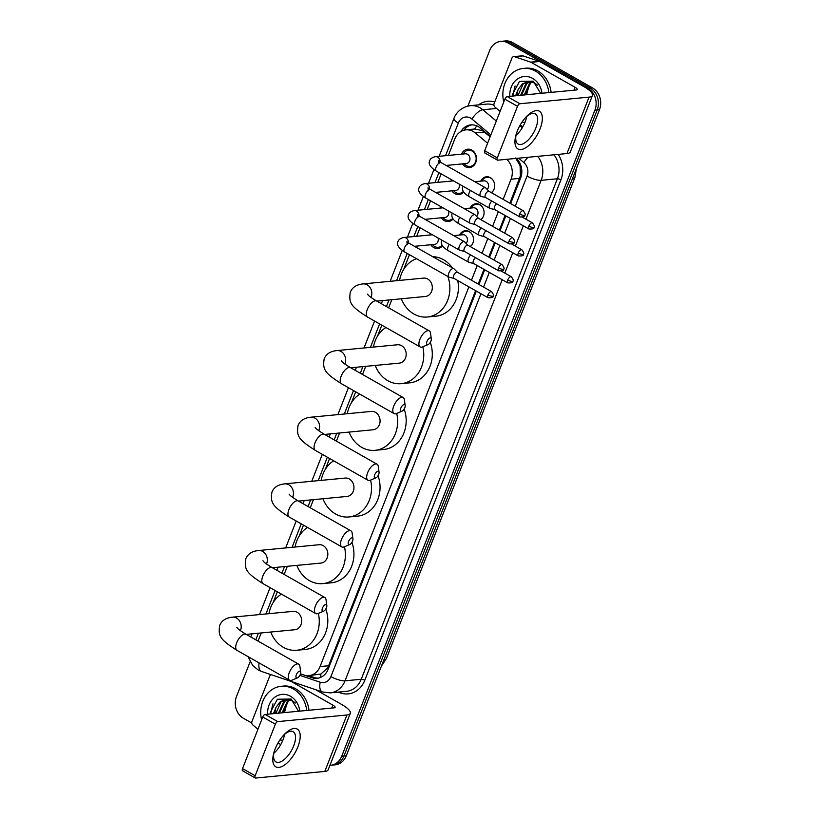 <?xml version="1.0" encoding="UTF-8"?>
<svg xmlns="http://www.w3.org/2000/svg" width="819" height="819" viewBox="0 0 819 819"><rect width="100%" height="100%" fill="white"/><g stroke="black" fill="none" stroke-linecap="round" stroke-linejoin="round"><path stroke-width="1.23" d="M459.613 235.053A8.681 7.381 84.5 0 1 465.315 230.692A8.681 7.381 84.5 0 1 469.195 231.552A8.681 7.381 84.5 0 1 473.515 238.841A8.681 7.381 84.5 0 1 470.331 246.632M470.167 208.098A8.681 7.381 84.5 0 1 475.88 203.736A8.681 7.381 84.5 0 1 479.76 204.596A8.681 7.381 84.5 0 1 484.07 211.886A8.681 7.381 84.5 0 1 480.896 219.676M480.733 181.142A8.681 7.381 84.5 0 1 486.445 176.781A8.681 7.381 84.5 0 1 490.325 177.641A8.681 7.381 84.5 0 1 494.635 184.93A8.681 7.381 84.5 0 1 491.461 192.721M442.536 245.946A9.234 7.852 84.5 0 1 437.837 248.433A9.234 7.852 84.5 0 1 433.722 247.522A9.234 7.852 84.5 0 1 430.794 244.738M453.102 219.001A9.234 7.852 84.5 0 1 448.402 221.488A9.234 7.852 84.5 0 1 444.277 220.567A9.234 7.852 84.5 0 1 441.359 217.782M463.667 192.045A9.234 7.852 84.5 0 1 458.968 194.533A9.234 7.852 84.5 0 1 454.842 193.622A9.234 7.852 84.5 0 1 451.924 190.837M461.547 154.156A9.234 7.852 84.5 0 1 467.772 149.191A9.234 7.852 84.5 0 1 471.898 150.102A9.234 7.852 84.5 0 1 476.423 160.104A9.234 7.852 84.5 0 1 469.533 167.578A9.234 7.852 84.5 0 1 465.407 166.667A9.234 7.852 84.5 0 1 462.479 163.882M490.151 136.753L482.381 130.59L474.498 129.033A16.278 6.491 -50 0 1 476.893 125.921M487.602 143.253L475.286 132.934A16.278 13.841 -95.5 0 0 473.177 131.47A16.278 13.841 -95.5 0 0 465.909 129.852A16.278 13.841 -95.5 0 0 454.832 138.892L448.362 155.415M509.899 203.194L520.382 175.87L520.106 165.725L515.52 158.016M300.512 673.842L304.003 675.02A16.278 13.841 -95.5 0 0 308.988 675.603L320.905 674.017L327.498 668.058L328.624 665.745L475.614 290.684M478.214 284.05L483.968 269.359M488.769 257.094L494.533 242.414M499.334 230.139L505.088 215.458M465.909 129.852L474.498 129.033M503.163 199.365L511.066 179.197A16.278 13.841 -95.5 0 0 506.736 159.316M308.988 675.603A16.278 13.841 -95.5 0 0 320.065 666.564L468.867 286.865M471.468 280.221L477.231 265.54M482.033 253.276L487.786 238.585M492.598 226.32L498.351 211.63M261.22 632.954L258.456 639.987A16.278 13.841 -95.5 0 0 258.067 641.103M441.144 173.843L437.796 182.371M430.579 200.788L427.231 209.326M420.014 227.743L416.666 236.281M409.449 254.699L403.706 269.369M399.764 279.412L399.365 280.436M391.82 299.693L388.636 307.821M381.828 325.174L377.579 336.025M373.648 346.068L373.249 347.082M365.704 366.339L362.51 374.478M355.712 391.83L351.464 402.672M347.522 412.725L347.123 413.738M339.578 432.995L336.394 441.124M329.586 458.476L325.338 469.328M321.406 479.371L321.007 480.395M313.462 499.651L310.268 507.78M303.47 525.133L299.222 535.984M295.28 546.027L294.881 547.041M287.336 566.298L284.152 574.426M277.354 591.789L273.096 602.63M269.164 612.673L268.765 613.697M450.993 181.112A9.234 7.852 84.5 0 1 451.648 179.801M440.427 208.067A9.234 7.852 84.5 0 1 441.093 206.757M429.862 235.012A9.234 7.852 84.5 0 1 430.528 233.712M467.905 106.071L489.701 50.43A16.278 13.841 84.5 0 1 500.778 41.39A16.278 13.841 84.5 0 1 508.046 42.997L588.011 88.38A16.278 13.841 84.5 0 1 594.911 110.135L341.718 756.234L343.99 756.009A16.278 13.841 84.5 0 1 332.923 765.048A16.278 13.841 84.5 0 0 343.99 756.009L597.194 109.92L343.99 756.009L346.273 755.794A16.278 13.841 84.5 0 1 335.196 764.833L330.641 765.274A16.278 13.841 84.5 0 1 329.934 765.315M588.011 88.38L590.284 88.155A16.278 13.841 84.5 0 1 597.194 109.92A16.278 13.841 84.5 0 0 590.284 88.155L510.329 42.783L590.284 88.155L592.567 87.94A16.278 13.841 84.5 0 1 599.467 109.705L346.273 755.794M500.778 41.39L503.061 41.165A16.278 13.841 84.5 0 1 510.329 42.783A16.278 13.841 84.5 0 0 503.061 41.165L505.333 40.95A16.278 13.841 84.5 0 1 512.602 42.557L592.567 87.94M490.264 136.445L480.169 127.979A16.278 13.841 -95.5 0 0 478.061 126.505A16.278 13.841 -95.5 0 0 470.792 124.897A16.278 13.841 -95.5 0 0 460.913 131.501M463.871 130.231A16.278 13.841 84.5 0 1 471.939 124.846M251.761 723.013L243.407 718.273A16.278 13.841 84.5 0 1 236.507 696.519L250.123 661.772M341.718 756.234A16.278 13.841 84.5 0 1 330.641 765.274M510.616 203.593L520.597 178.132A16.278 13.841 -95.5 0 0 516.41 158.395M300.501 673.863L312.049 677.743A16.278 13.841 -95.5 0 0 317.035 678.337A16.278 13.841 -95.5 0 0 328.112 669.297L476.33 291.093M478.931 284.459L484.684 269.768M489.486 257.504L495.249 242.813M500.051 230.548L505.804 215.868M318.171 678.173A16.278 13.841 84.5 0 1 314.322 677.528L308.691 675.634M503.746 102.047A27.129 23.065 84.5 0 1 523.382 68.417A27.129 23.065 84.5 0 1 535.493 71.099A27.129 23.065 84.5 0 1 548.853 92.598M523.382 68.417L525.655 68.202A27.129 23.065 84.5 0 1 537.776 70.884A27.129 23.065 84.5 0 1 551.126 92.373M540.694 93.376L533.2 81.153L519.512 81.368L512.356 94.676M509.848 96.325A18.991 16.145 84.5 0 1 532.637 78.399A18.991 16.145 84.5 0 1 541.963 93.253M537.51 85.156L534.49 82.903L528.122 81.593L522.389 83.876L518.232 89.332A13.565 11.527 84.5 0 0 517.28 95.618M528.572 81.562L523.29 83.784L517.915 95.557M530.405 81.613L526.914 83.436L521.529 95.209M529.944 81.572L526.003 83.528L520.628 95.301M532.258 81.992L530.528 83.098L525.143 94.861M531.797 81.869L529.617 83.18L524.242 94.953M526.617 94.728L529.463 84.009M515.561 95.782L518.232 89.332M524.959 122.451A27.129 23.065 84.5 0 1 522.102 121.99M515.09 85.985L512.714 96.058M517.25 131.153A21.703 9.828 -60.4 0 1 526.228 116.81A21.703 9.828 -60.4 0 1 540.11 111.732A21.703 9.828 -60.4 0 1 540.028 128.972A21.703 9.828 -60.4 0 1 522.123 149.334A21.703 9.828 -60.4 0 1 516.021 134.797A21.703 9.828 -60.4 0 1 517.25 131.153M516.349 133.702A17.363 7.862 119.6 0 0 518.12 144.062A17.363 7.862 119.6 0 0 535.8 128.092A17.363 7.862 119.6 0 0 535.268 113.861A17.363 7.862 119.6 0 0 525.46 117.649M526.709 116.503A17.363 7.862 -60.4 0 1 525.122 122.031A17.363 7.862 -60.4 0 1 516.001 135.36M500.092 111.374L494.881 107.002A2.713 2.303 -95.5 0 1 494.082 103.624L511.906 58.129A2.713 2.303 -95.5 0 1 513.748 56.624L522.287 55.805A2.713 2.303 84.5 0 1 523.126 55.907L539.23 61.333A2.713 2.303 84.5 0 1 539.608 61.497L583.609 86.476A21.703 5.856 -158.6 0 1 592.434 95.485A21.703 5.856 -158.6 0 1 589.056 97.123L519.881 103.747A2.713 1.228 119.6 0 0 517.506 106.306L504.883 99.15A2.713 1.228 -60.4 0 1 507.258 96.581L576.433 89.957A5.426 1.464 21.4 0 0 577.272 89.547A5.426 1.464 21.4 0 0 575.071 87.295L531.07 62.316A2.713 2.303 -95.5 0 0 530.692 62.152L514.578 56.726A2.713 2.303 -95.5 0 0 513.748 56.624M592.434 95.485L570.321 151.924A21.703 5.856 -158.6 0 1 566.943 153.552L497.768 160.176A2.713 1.228 119.6 0 1 497.379 160.104A2.713 1.228 119.6 0 1 497.297 157.883L517.506 106.306M485.145 153.01A2.713 1.228 -60.4 0 1 484.756 152.938A2.713 1.228 -60.4 0 1 484.674 150.716L504.883 99.15M522.911 126.679L520.157 125.112M261.609 719.911A27.129 23.065 84.5 0 1 281.234 686.291A27.129 23.065 84.5 0 1 293.356 688.974A27.129 23.065 84.5 0 1 306.716 710.462M281.234 686.291L283.517 686.076A27.129 23.065 84.5 0 1 295.628 688.759A27.129 23.065 84.5 0 1 308.988 710.247M298.556 711.25L291.062 699.027L277.375 699.242L270.219 712.55M267.7 714.199A18.991 16.145 84.5 0 1 290.499 696.273A18.991 16.145 84.5 0 1 299.826 711.127M295.362 703.019L292.342 700.777L285.974 699.467L280.252 701.74L276.095 707.196A13.565 11.527 84.5 0 0 275.143 713.492M286.435 699.426L281.152 701.658L275.768 713.431M288.257 699.487L284.766 701.31L279.381 713.083M287.797 699.446L283.865 701.402L278.48 713.165M290.121 699.866L288.38 700.962L283.005 712.735M289.65 699.733L287.479 701.054L282.094 712.827M284.48 712.591L287.315 701.883M273.423 713.656L276.095 707.196M282.811 740.325A27.129 23.065 84.5 0 1 279.955 739.864M272.952 703.859L270.577 713.922M426.945 341.492A3.798 1.72 119.6 0 0 428.081 344.584A3.798 1.72 119.6 0 0 430.927 341.113A3.798 1.72 119.6 0 0 431.306 338.882A3.798 1.72 119.6 0 0 429.463 338.186A3.798 1.72 119.6 0 0 426.945 341.492M428.081 344.584L422.645 346.877A9.224 4.177 -60.4 0 1 420.167 346.939A9.224 4.177 -60.4 0 1 419.891 339.373A9.224 4.177 -60.4 0 1 429.279 330.886A9.224 4.177 -60.4 0 1 430.497 333.046L431.306 338.882M376.832 301.126L425.348 296.478A9.224 7.842 -95.5 0 0 432.227 289.015A9.224 7.842 -95.5 0 0 427.713 279.023A9.224 7.842 -95.5 0 0 423.587 278.112L363.073 283.906C356.531 284.572 352.272 287.336 350.297 292.178C348.669 302.866 350.573 306.234 367.567 317.076L420.167 346.939M447.86 276.494A29.842 25.369 84.5 0 1 427.313 317.004A29.842 25.369 84.5 0 1 413.984 314.056A29.842 25.369 84.5 0 1 401.33 298.781M399.58 280.415A29.842 25.369 84.5 0 1 416.523 258.712M432.729 256.675A29.842 25.369 84.5 0 1 443.499 259.725A29.842 25.369 84.5 0 1 452.293 267.782M457.739 280.548A29.842 25.369 84.5 0 1 435.851 316.195L427.313 317.004M400.819 408.149A3.798 1.72 119.6 0 0 401.955 411.23A3.798 1.72 119.6 0 0 404.801 407.76A3.798 1.72 119.6 0 0 405.19 405.538A3.798 1.72 119.6 0 0 403.347 404.842A3.798 1.72 119.6 0 0 400.819 408.149M401.955 411.23L396.529 413.523A9.224 4.177 -60.4 0 1 394.052 413.585A9.224 4.177 -60.4 0 1 393.765 406.029A9.224 4.177 -60.4 0 1 403.163 397.543A9.224 4.177 -60.4 0 1 404.371 399.703L405.19 405.538M350.716 367.782L399.232 363.134A9.224 7.842 -95.5 0 0 406.101 355.671A9.224 7.842 -95.5 0 0 401.586 345.679A9.224 7.842 -95.5 0 0 397.471 344.768L336.947 350.563C330.405 351.228 326.146 353.982 324.17 358.824C322.553 369.512 324.457 372.891 341.451 383.732L394.052 413.585M422.819 346.795A29.842 25.369 84.5 0 1 401.197 383.661A29.842 25.369 84.5 0 1 387.858 380.712A29.842 25.369 84.5 0 1 375.215 365.428M373.454 347.061A29.842 25.369 84.5 0 1 385.933 327.508M430.292 342.383A29.842 25.369 84.5 0 1 409.735 382.842L401.197 383.661M374.703 474.795A3.798 1.72 119.6 0 0 375.839 477.886A3.798 1.72 119.6 0 0 378.685 474.416A3.798 1.72 119.6 0 0 379.064 472.194A3.798 1.72 119.6 0 0 377.231 471.498A3.798 1.72 119.6 0 0 374.703 474.795M375.839 477.886L370.403 480.18A9.224 4.177 -60.4 0 1 367.926 480.241A9.224 4.177 -60.4 0 1 367.649 472.686A9.224 4.177 -60.4 0 1 377.037 464.199A9.224 4.177 -60.4 0 1 378.255 466.349L379.064 472.194M324.59 434.428L373.106 429.78A9.224 7.842 -95.5 0 0 379.985 422.317A9.224 7.842 -95.5 0 0 375.471 412.336A9.224 7.842 -95.5 0 0 371.345 411.414L310.831 417.209C304.289 417.885 300.03 420.638 298.055 425.481C296.427 436.169 298.331 439.537 315.325 450.389L367.926 480.241M396.693 413.452A29.842 25.369 84.5 0 1 375.071 450.317A29.842 25.369 84.5 0 1 361.742 447.358A29.842 25.369 84.5 0 1 349.089 432.084M347.338 413.718A29.842 25.369 84.5 0 1 359.807 394.154M404.176 409.029A29.842 25.369 84.5 0 1 383.609 449.498L375.071 450.317M348.577 541.451A3.798 1.72 119.6 0 0 349.713 544.533A3.798 1.72 119.6 0 0 352.559 541.072A3.798 1.72 119.6 0 0 352.948 538.841A3.798 1.72 119.6 0 0 351.105 538.144A3.798 1.72 119.6 0 0 348.577 541.451M349.713 544.533L344.287 546.826A9.224 4.177 -60.4 0 1 341.81 546.897A9.224 4.177 -60.4 0 1 341.523 539.332A9.224 4.177 -60.4 0 1 350.921 530.845A9.224 4.177 -60.4 0 1 352.129 533.005L352.948 538.841M298.474 501.085L346.99 496.437A9.224 7.842 -95.5 0 0 353.869 488.974A9.224 7.842 -95.5 0 0 349.344 478.982A9.224 7.842 -95.5 0 0 345.229 478.071L284.705 483.865C278.163 484.531 273.904 487.285 271.928 492.137C270.311 502.815 272.215 506.193 289.209 517.035L341.81 546.897M370.577 480.108A29.842 25.369 84.5 0 1 348.955 516.963A29.842 25.369 84.5 0 1 335.616 514.015A29.842 25.369 84.5 0 1 322.973 498.74M321.212 480.374A29.842 25.369 84.5 0 1 333.691 460.81M378.05 475.685A29.842 25.369 84.5 0 1 357.493 516.144L348.955 516.963M322.461 608.097A3.798 1.72 119.6 0 0 323.597 611.189A3.798 1.72 119.6 0 0 326.443 607.718A3.798 1.72 119.6 0 0 326.822 605.497A3.798 1.72 119.6 0 0 324.989 604.801A3.798 1.72 119.6 0 0 322.461 608.097M323.597 611.189L318.161 613.482A9.224 4.177 -60.4 0 1 315.684 613.544A9.224 4.177 -60.4 0 1 315.407 605.988A9.224 4.177 -60.4 0 1 324.795 597.501A9.224 4.177 -60.4 0 1 326.013 599.651L326.822 605.497M272.348 567.731L320.864 563.093A9.224 7.842 -95.5 0 0 327.743 555.62A9.224 7.842 -95.5 0 0 323.229 545.638A9.224 7.842 -95.5 0 0 319.103 544.727L258.589 550.522C252.047 551.187 247.788 553.941 245.813 558.783C244.185 569.471 246.089 572.839 263.083 583.691L315.684 613.544M344.451 546.754A29.842 25.369 84.5 0 1 322.829 583.619A29.842 25.369 84.5 0 1 309.5 580.661A29.842 25.369 84.5 0 1 296.847 565.386M295.096 547.02A29.842 25.369 84.5 0 1 307.565 527.456M351.935 542.342A29.842 25.369 84.5 0 1 331.367 582.8L322.829 583.619M296.335 674.754A3.798 1.72 119.6 0 0 297.471 677.845A3.798 1.72 119.6 0 0 300.327 674.375A3.798 1.72 119.6 0 0 300.706 672.143A3.798 1.72 119.6 0 0 298.863 671.447A3.798 1.72 119.6 0 0 296.335 674.754M297.471 677.845L292.045 680.139A9.224 4.177 -60.4 0 1 289.568 680.2A9.224 4.177 -60.4 0 1 289.281 672.634A9.224 4.177 -60.4 0 1 298.679 664.148A9.224 4.177 -60.4 0 1 299.887 666.308L300.706 672.143M246.232 634.387L294.748 629.739A9.224 7.842 -95.5 0 0 301.627 622.276A9.224 7.842 -95.5 0 0 297.102 612.284A9.224 7.842 -95.5 0 0 292.987 611.373L232.463 617.168C225.921 617.833 221.662 620.597 219.697 625.44C218.069 636.128 219.973 639.496 236.967 650.337L289.568 680.2M318.335 613.411A29.842 25.369 84.5 0 1 296.713 650.266A29.842 25.369 84.5 0 1 283.374 647.317A29.842 25.369 84.5 0 1 270.731 632.043M268.97 613.677A29.842 25.369 84.5 0 1 281.449 594.113M325.808 608.988A29.842 25.369 84.5 0 1 305.252 649.457L296.713 650.266M464.178 163.718A8.139 6.921 -95.5 0 0 466.359 165.622A8.139 6.921 -95.5 0 0 469.993 166.431A8.139 6.921 -95.5 0 0 476.064 159.848A8.139 6.921 -95.5 0 0 472.082 151.034A8.139 6.921 -95.5 0 0 468.448 150.225A8.139 6.921 -95.5 0 0 463.247 153.992M446.14 165.448L466.267 163.513A4.883 4.146 -95.5 0 0 469.911 159.562A4.883 4.146 -95.5 0 0 467.516 154.279A4.883 4.146 -95.5 0 0 465.335 153.798L435.503 156.654A4.883 4.146 -95.5 0 1 437.684 157.135A4.883 4.146 -95.5 0 1 440.12 161.988M489.086 191.38L485.687 187.93A4.883 2.211 119.6 0 0 485.462 187.766A4.883 2.211 119.6 0 0 484.766 187.633A4.883 2.211 119.6 0 0 480.487 192.25A4.883 2.211 119.6 0 0 480.64 196.253A4.883 2.211 119.6 0 0 480.907 196.365L485.606 197.512M489.158 191.451A3.532 1.597 119.6 0 0 489.004 191.329A3.532 1.597 119.6 0 0 488.503 191.237A3.532 1.597 119.6 0 0 485.411 194.574A3.532 1.597 119.6 0 0 485.513 197.461A3.532 1.597 119.6 0 0 485.708 197.543M453.613 190.673A8.139 6.921 -95.5 0 0 455.794 192.578A8.139 6.921 -95.5 0 0 459.428 193.386A8.139 6.921 -95.5 0 0 463.308 191.472M478.521 218.335L475.122 214.885A4.883 2.211 119.6 0 0 474.897 214.711A4.883 2.211 119.6 0 0 474.201 214.588A4.883 2.211 119.6 0 0 469.922 219.205A4.883 2.211 119.6 0 0 470.075 223.208A4.883 2.211 119.6 0 0 470.341 223.311L475.04 224.467M478.603 218.407A3.532 1.597 119.6 0 0 478.439 218.284A3.532 1.597 119.6 0 0 477.938 218.192A3.532 1.597 119.6 0 0 474.846 221.529A3.532 1.597 119.6 0 0 474.959 224.416A3.532 1.597 119.6 0 0 475.143 224.498M435.575 192.393L455.702 190.469A4.883 4.146 -95.5 0 0 459.142 184.05M443.048 217.629A8.139 6.921 -95.5 0 0 445.239 219.533A8.139 6.921 -95.5 0 0 448.873 220.342A8.139 6.921 -95.5 0 0 452.743 218.427M467.966 245.29L464.557 241.84A4.883 2.211 119.6 0 0 464.332 241.666A4.883 2.211 119.6 0 0 463.646 241.533A4.883 2.211 119.6 0 0 459.367 246.161A4.883 2.211 119.6 0 0 459.51 250.164A4.883 2.211 119.6 0 0 459.776 250.266L464.486 251.423M468.038 245.362A3.532 1.597 119.6 0 0 467.874 245.239A3.532 1.597 119.6 0 0 467.373 245.137A3.532 1.597 119.6 0 0 464.281 248.485A3.532 1.597 119.6 0 0 464.393 251.372A3.532 1.597 119.6 0 0 464.588 251.443M425.02 219.349L445.147 217.424A4.883 4.146 -95.5 0 0 448.577 211.005M432.483 244.574A8.139 6.921 -95.5 0 0 434.674 246.488A8.139 6.921 -95.5 0 0 438.308 247.287A8.139 6.921 -95.5 0 0 442.178 245.383M457.401 272.236L454.002 268.796A4.883 2.211 119.6 0 0 453.777 268.622A4.883 2.211 119.6 0 0 453.081 268.489A4.883 2.211 119.6 0 0 448.802 273.116A4.883 2.211 119.6 0 0 448.955 277.119A4.883 2.211 119.6 0 0 449.211 277.221L453.921 278.378M457.473 272.317A3.532 1.597 119.6 0 0 457.309 272.184A3.532 1.597 119.6 0 0 456.807 272.092A3.532 1.597 119.6 0 0 453.726 275.43A3.532 1.597 119.6 0 0 453.828 278.327A3.532 1.597 119.6 0 0 454.023 278.399M414.455 246.304L434.582 244.379A4.883 4.146 -95.5 0 0 438.011 237.96M492.823 179.904A8.139 6.921 -95.5 0 0 490.704 178.071A8.139 6.921 -95.5 0 0 487.07 177.273A8.139 6.921 -95.5 0 0 481.869 181.04M487.182 189.445A4.883 4.146 -95.5 0 0 486.138 181.316A4.883 4.146 -95.5 0 0 483.957 180.835L474.805 181.716M491.779 201.024A4.883 2.211 119.6 0 0 489.67 204.351A4.883 2.211 119.6 0 0 489.823 208.354A4.883 2.211 119.6 0 0 490.079 208.456L494.789 209.603M496.652 203.788A3.532 1.597 119.6 0 0 494.584 206.664A3.532 1.597 119.6 0 0 494.696 209.562A3.532 1.597 119.6 0 0 494.891 209.633M491.216 192.588A8.139 6.921 -95.5 0 0 493.765 189.793M482.258 206.859A8.139 6.921 -95.5 0 0 480.139 205.026A8.139 6.921 -95.5 0 0 476.504 204.218A8.139 6.921 -95.5 0 0 471.304 207.995M476.617 216.4A4.883 4.146 -95.5 0 0 475.583 208.272A4.883 4.146 -95.5 0 0 473.402 207.791L464.24 208.671M481.224 227.969A4.883 2.211 119.6 0 0 479.105 231.296A4.883 2.211 119.6 0 0 479.258 235.299A4.883 2.211 119.6 0 0 479.524 235.401L484.224 236.558M486.097 230.743A3.532 1.597 119.6 0 0 484.029 233.62A3.532 1.597 119.6 0 0 484.131 236.507A3.532 1.597 119.6 0 0 484.326 236.589M480.661 219.543A8.139 6.921 -95.5 0 0 483.21 216.748M471.693 233.804A8.139 6.921 -95.5 0 0 469.574 231.982A8.139 6.921 -95.5 0 0 465.939 231.173A8.139 6.921 -95.5 0 0 460.739 234.94M466.052 243.356A4.883 4.146 -95.5 0 0 465.018 235.227A4.883 4.146 -95.5 0 0 462.837 234.746L453.685 235.616M470.659 254.924A4.883 2.211 119.6 0 0 468.54 258.251A4.883 2.211 119.6 0 0 468.693 262.254A4.883 2.211 119.6 0 0 468.959 262.356L473.658 263.513M475.532 257.688A3.532 1.597 119.6 0 0 473.464 260.575A3.532 1.597 119.6 0 0 473.577 263.462A3.532 1.597 119.6 0 0 473.761 263.534M470.096 246.499A8.139 6.921 -95.5 0 0 472.645 243.704M275.112 749.027A21.703 9.828 -60.4 0 1 284.091 734.674A21.703 9.828 -60.4 0 1 297.973 729.596A21.703 9.828 -60.4 0 1 297.881 746.846A21.703 9.828 -60.4 0 1 279.985 767.208A21.703 9.828 -60.4 0 1 273.884 752.661A21.703 9.828 -60.4 0 1 275.112 749.027M274.211 751.576A17.363 7.862 119.6 0 0 275.983 761.936A17.363 7.862 119.6 0 0 293.663 745.955A17.363 7.862 119.6 0 0 293.13 731.725A17.363 7.862 119.6 0 0 283.323 735.513M284.562 734.377A17.363 7.862 -60.4 0 1 282.985 739.895A17.363 7.862 -60.4 0 1 273.863 753.224M257.944 729.248L252.733 724.876A2.713 2.303 -95.5 0 1 251.935 721.498L269.768 676.003A2.713 2.303 -95.5 0 1 271.017 674.651M315.602 689.67L341.472 704.35A21.703 5.856 -158.6 0 1 350.297 713.359A21.703 5.856 -158.6 0 1 346.918 714.997L277.743 721.611A2.713 1.228 119.6 0 0 275.368 724.18L262.745 717.014A2.713 1.228 -60.4 0 1 265.121 714.444L334.295 707.831A5.426 1.464 21.4 0 0 335.135 707.421A5.426 1.464 21.4 0 0 332.934 705.169L291.062 681.398M350.297 713.359L328.173 769.799A21.703 5.856 -158.6 0 1 324.795 771.426L255.63 778.05A2.713 1.228 119.6 0 1 255.241 777.978A2.713 1.228 119.6 0 1 255.159 775.757L275.368 724.18M242.997 770.884A2.713 1.228 -60.4 0 1 242.619 770.812A2.713 1.228 -60.4 0 1 242.537 768.591L262.745 717.014M280.763 744.553L278.01 742.987M484.541 132.043L475.286 132.934M521.191 176.3A16.278 4.392 -158.6 0 1 520.382 175.87M520.106 165.725A16.278 6.491 -50 0 1 520.679 164.967M328.409 668.539A16.278 4.392 -158.6 0 1 327.498 668.058M320.823 677.323A16.278 8.016 -71.4 0 1 320.905 674.017M519.625 178.378L511.066 179.197M328.624 665.745L320.065 666.564M572.338 178.941A18.991 5.129 21.4 0 0 574.897 177.559L386.425 658.476A18.991 5.129 -158.6 0 1 383.865 659.858M512.602 42.557L508.046 42.997M599.467 109.705L594.911 110.135M490.868 134.91L471.969 119.062A10.852 9.224 -95.5 0 0 470.567 118.09A10.852 9.224 -95.5 0 0 458.333 123.034L445.536 155.692M458.333 123.034A10.852 2.928 21.4 0 1 453.921 118.53C455.272 114.353 460.217 107.084 470.372 105.661A21.703 18.448 84.5 0 1 480.067 107.811A21.703 18.448 84.5 0 1 482.872 109.766L496.601 108.446M248.024 656.623L252.682 665.448L258.118 669.932L261.527 671.457A10.852 5.344 -71.4 0 1 259.08 662.888M478.562 104.883A24.416 20.751 84.5 0 1 494.717 101.986M493.898 105.119A21.703 18.448 -95.5 0 0 486.599 104.105L470.372 105.661M558.179 154.392A24.416 20.751 84.5 0 1 560.913 179.832L364.772 680.323A24.416 20.751 84.5 0 1 340.673 693.007L338.073 692.127M537.745 156.347A21.703 18.448 84.5 0 1 541.164 180.323L557.391 178.767A21.703 18.448 -95.5 0 0 553.972 154.801M471.969 119.062A10.852 4.33 -50 0 1 482.872 109.766L496.304 121.028M522.317 127.682L519.87 125.624M502.211 279.719L345.024 680.824L361.24 679.268L557.391 178.767A2.713 0.737 -158.6 0 1 560.913 179.832M299.846 675.368L320.198 682.227A10.852 9.224 -95.5 0 0 330.907 676.596A10.852 2.928 21.4 0 0 345.024 680.824A21.703 18.448 84.5 0 1 330.252 692.874L346.478 691.328A21.703 18.448 -95.5 0 0 361.24 679.268A2.713 0.737 -158.6 0 1 364.772 680.323M515.243 206.224L527.057 176.095A10.852 2.928 21.4 0 0 541.164 180.323L525.941 219.175M523.341 225.809L515.376 246.13M512.776 252.764L504.811 273.085M527.057 176.095A10.852 9.224 -95.5 0 0 523.853 162.561L518.622 158.18M438.923 172.574L434.971 182.647M428.357 199.529L424.406 209.592M417.792 226.484L413.851 236.548M407.227 253.44L396.539 280.702M388.994 299.959L386.414 306.562M379.606 323.914L370.423 347.358M362.878 366.615L360.288 373.208M353.491 390.571L344.297 414.004M336.752 433.261L334.172 439.864M327.365 457.217L318.181 480.661M310.636 499.918L308.046 506.521M301.249 523.873L292.055 547.317M284.51 566.574L281.931 573.167M275.123 590.519L265.94 613.963M258.394 633.22L255.804 639.823M330.907 676.596L480.958 293.724M483.558 287.08L489.312 272.399M494.123 260.135L499.877 245.444M504.678 233.18L510.442 218.489M340.673 693.007A2.713 1.341 108.6 0 0 340.776 691.871M261.527 671.457L322.43 691.963A10.852 5.344 -71.4 0 1 320.198 682.227M523.853 162.561A10.852 4.33 -50 0 1 528.04 157.279M314.322 677.528L312.049 677.743M566.943 153.552L589.056 97.123M484.674 150.716L497.297 157.883M573.935 90.192L575.071 87.295M539.608 61.497L531.07 62.316M507.258 96.581L519.881 103.747M530.692 62.152L539.23 61.333M523.126 55.907L514.578 56.726M371.007 297.399A9.224 7.842 -95.5 0 0 371.109 297.154A9.224 7.842 -95.5 0 0 367.188 284.817A9.224 7.842 -95.5 0 0 363.073 283.906M367.434 294.164C368.54 295.035 367.004 295.147 376.679 301.034A9.224 4.177 119.6 0 0 367.281 309.521A9.224 4.177 119.6 0 0 367.567 317.076M344.881 364.056A9.224 7.842 -95.5 0 0 344.983 363.8A9.224 7.842 -95.5 0 0 341.073 351.474A9.224 7.842 -95.5 0 0 336.947 350.563M341.318 360.81C342.414 361.681 340.888 361.793 350.552 367.69A9.224 4.177 119.6 0 0 341.165 376.177A9.224 4.177 119.6 0 0 341.451 383.732M318.765 430.702A9.224 7.842 -95.5 0 0 318.867 430.456A9.224 7.842 -95.5 0 0 314.946 418.12A9.224 7.842 -95.5 0 0 310.831 417.209M315.192 427.467C316.298 428.337 314.762 428.45 324.437 434.336A9.224 4.177 119.6 0 0 315.039 442.823A9.224 4.177 119.6 0 0 315.325 450.389M292.639 497.358A9.224 7.842 -95.5 0 0 292.741 497.113A9.224 7.842 -95.5 0 0 288.831 484.776A9.224 7.842 -95.5 0 0 284.705 483.865M289.076 494.113C290.172 494.983 288.646 495.096 298.311 500.993A9.224 4.177 119.6 0 0 288.923 509.479A9.224 4.177 119.6 0 0 289.209 517.035M266.523 564.015A9.224 7.842 -95.5 0 0 266.625 563.759A9.224 7.842 -95.5 0 0 262.704 551.433A9.224 7.842 -95.5 0 0 258.589 550.522M262.95 560.769C264.056 561.639 262.52 561.752 272.195 567.639A9.224 4.177 119.6 0 0 262.797 576.126A9.224 4.177 119.6 0 0 263.083 583.691M240.397 630.661A9.224 7.842 -95.5 0 0 240.499 630.415A9.224 7.842 -95.5 0 0 236.589 618.079A9.224 7.842 -95.5 0 0 232.463 617.168M236.834 627.426C237.93 628.296 236.404 628.408 246.069 634.295A9.224 4.177 119.6 0 0 236.681 642.782A9.224 4.177 119.6 0 0 236.967 650.337M519.666 214.015A3.532 0.952 -158.6 0 0 524.252 215.397A3.532 0.952 21.4 0 0 524.795 215.131C525.716 214.865 525.204 213.411 523.259 210.77A3.532 1.597 119.6 0 0 519.666 214.015A3.532 1.597 119.6 0 0 519.778 216.912L485.513 197.461M438.923 163.861L438.595 160.811L441.103 162.582A4.883 2.211 119.6 0 0 436.128 167.076A4.883 2.211 119.6 0 0 436.025 167.352A4.883 2.211 119.6 0 0 436.281 171.079L480.64 196.253M509.101 240.97A3.532 0.952 -158.6 0 0 513.687 242.342A3.532 0.952 21.4 0 0 514.24 242.076C515.151 241.82 514.639 240.366 512.694 237.725A3.532 1.597 119.6 0 0 509.101 240.97A3.532 1.597 119.6 0 0 509.213 243.857L474.959 224.416M429.555 188.943A4.883 4.146 -95.5 0 0 427.129 184.091A4.883 4.146 -95.5 0 0 424.938 183.599L453.521 180.866M428.357 190.817L428.03 187.766L430.538 189.537A4.883 2.211 119.6 0 0 425.573 194.031A4.883 2.211 119.6 0 0 425.471 194.308A4.883 2.211 119.6 0 0 425.716 198.034L470.075 223.208M498.536 267.926A3.532 0.952 -158.6 0 0 503.122 269.297A3.532 0.952 21.4 0 0 503.675 269.031C504.596 268.765 504.074 267.311 502.129 264.68A3.532 1.597 119.6 0 0 498.536 267.926A3.532 1.597 119.6 0 0 498.648 270.813L464.393 251.372M418.99 215.899A4.883 4.146 -95.5 0 0 416.564 211.036A4.883 4.146 -95.5 0 0 414.383 210.555L442.966 207.821M417.792 217.762L417.475 214.711L419.983 216.492A4.883 2.211 119.6 0 0 415.008 220.987A4.883 2.211 119.6 0 0 414.905 221.263A4.883 2.211 119.6 0 0 415.161 224.99L459.51 250.164M487.981 294.871A3.532 0.952 -158.6 0 0 492.567 296.253A3.532 0.952 21.4 0 0 493.11 295.987C494.031 295.72 493.519 294.267 491.564 291.636A3.532 1.597 119.6 0 0 487.981 294.871A3.532 1.597 119.6 0 0 488.083 297.768L453.828 278.327M408.435 242.854A4.883 4.146 -95.5 0 0 405.999 237.991A4.883 4.146 -95.5 0 0 403.818 237.51L432.401 234.777M407.227 244.717L406.91 241.666L409.418 243.448A4.883 2.211 119.6 0 0 404.443 247.942A4.883 2.211 119.6 0 0 404.34 248.208A4.883 2.211 119.6 0 0 404.596 251.945L448.955 277.119M528.849 226.105A3.532 0.952 -158.6 0 0 533.435 227.487A3.532 0.952 21.4 0 0 533.978 227.221C534.899 226.955 534.387 225.501 532.432 222.86A3.532 1.597 119.6 0 0 528.849 226.105A3.532 1.597 119.6 0 0 528.951 229.003L494.696 209.562M470.444 190.469A4.883 2.211 119.6 0 0 469.215 192.741A4.883 2.211 119.6 0 0 469.113 193.008A4.883 2.211 119.6 0 0 469.369 196.744L489.823 208.354M518.284 253.061A3.532 0.952 -158.6 0 0 522.87 254.433A3.532 0.952 21.4 0 0 523.413 254.177C524.334 253.91 523.822 252.457 521.877 249.815A3.532 1.597 119.6 0 0 518.284 253.061A3.532 1.597 119.6 0 0 518.386 255.948L484.131 236.507M459.889 217.424A4.883 2.211 119.6 0 0 458.65 219.687A4.883 2.211 119.6 0 0 458.548 219.963A4.883 2.211 119.6 0 0 458.804 223.689L479.258 235.299M507.719 280.016A3.532 0.952 -158.6 0 0 512.305 281.388A3.532 0.952 21.4 0 0 512.858 281.122C513.769 280.856 513.257 279.412 511.312 276.771A3.532 1.597 119.6 0 0 507.719 280.016A3.532 1.597 119.6 0 0 507.831 282.903L473.577 263.462M449.324 244.379A4.883 2.211 119.6 0 0 448.095 246.642A4.883 2.211 119.6 0 0 447.983 246.918A4.883 2.211 119.6 0 0 448.239 250.645L468.693 262.254M324.795 771.426L346.918 714.997M242.537 768.591L255.159 775.757M331.797 708.066L332.934 705.169M265.121 714.444L277.743 721.611M386.425 658.476L381.459 666.001M574.897 177.559L576.392 168.591M322.43 691.963L330.252 692.874M453.921 118.53L439.117 156.306M433.916 169.584L428.552 183.261M423.351 196.54L417.987 210.207M412.786 223.485L407.432 237.162M402.221 250.44L390.12 281.316M382.575 300.573L381.357 303.695M374.559 321.048L364.005 347.973M356.46 367.229L355.241 370.342M348.433 387.694L337.889 414.619M330.333 433.875L329.115 436.998M322.317 454.35L311.763 481.275M304.218 500.532L302.999 503.644M296.191 521.007L285.647 547.931M278.091 567.188L276.873 570.3M270.075 587.653L259.521 614.578M251.976 633.834L250.757 636.957M484.756 152.938L497.379 160.104M376.679 301.034L429.279 330.886M350.552 367.69L403.163 397.543M324.437 434.336L377.037 464.199M298.311 500.993L350.921 530.845M272.195 567.639L324.795 597.501M246.069 634.295L298.679 664.148M468.448 150.225L471.57 149.928M435.503 156.654C432.207 157.32 430.241 158.732 429.617 160.893C428.214 164.015 430.436 167.414 436.281 171.079M469.993 166.431L473.116 166.134M441.103 162.582L485.462 187.766M523.259 210.77L489.004 191.329M519.778 216.912C523.648 217.086 525.327 216.492 524.795 215.131M424.938 183.599C421.642 184.265 419.676 185.688 419.052 187.848C417.649 190.97 419.871 194.369 425.716 198.034M459.428 193.386L462.561 193.089M430.538 189.537L474.897 214.711M512.694 237.725L478.439 218.284M509.213 243.857C513.093 244.031 514.762 243.438 514.24 242.076M414.383 210.555C411.077 211.22 409.111 212.633 408.486 214.803C407.084 217.926 409.305 221.325 415.161 224.99M448.873 220.342L451.996 220.035M419.983 216.492L464.332 241.666M502.129 264.68L467.874 245.239M498.648 270.813C502.528 270.987 504.207 270.393 503.675 269.031M403.818 237.51C400.522 238.175 398.556 239.588 397.921 241.759C396.519 244.881 398.751 248.27 404.596 251.945M438.308 247.287L441.431 246.99M409.418 243.448L453.777 268.622M491.564 291.636L457.309 272.184M488.083 297.768C491.963 297.942 493.642 297.348 493.11 295.987M487.07 177.273L489.056 177.078M469.369 196.744C463.769 193.509 461.547 190.121 462.694 186.558L462.837 186.148M532.432 222.86L522.502 217.23M528.951 229.003C532.831 229.177 534.51 228.583 533.978 227.221M476.504 204.218L478.491 204.033M458.804 223.689C453.214 220.465 450.982 217.066 452.129 213.503L452.272 213.104M521.877 249.815L511.936 244.175M518.386 255.948C522.266 256.132 523.945 255.538 523.413 254.177M465.939 231.173L467.925 230.989M448.239 250.645C442.649 247.42 440.427 244.021 441.574 240.458L441.717 240.059M511.312 276.771L501.382 271.13M507.831 282.903C511.711 283.077 513.38 282.483 512.858 281.122M242.619 770.812L255.241 777.978"/></g></svg>
